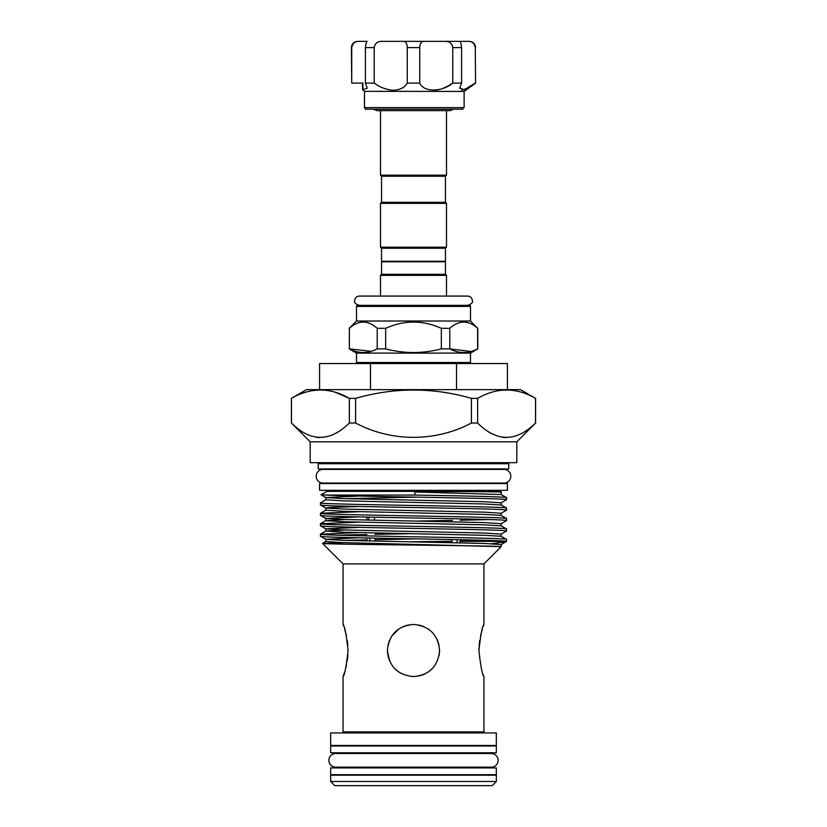 <?xml version="1.0" encoding="UTF-8"?>
<svg xmlns="http://www.w3.org/2000/svg" width="827" height="827" viewBox="0 0 827 827"><rect width="100%" height="100%" fill="white"/><g stroke="black" fill="none" stroke-linecap="round" stroke-linejoin="round"><path stroke-width="1.24" d="M328.867 760.344A6.833 6.833 0 0 0 335.7 767.177L491.3 767.177A6.833 6.833 0 0 1 491.29 767.177A6.833 6.833 0 0 0 498.133 760.344A6.833 6.833 0 0 0 491.3 753.511L335.7 753.511A6.833 6.833 0 0 0 328.867 760.344M316.193 476.238A6.833 6.833 0 0 0 323.026 483.082L503.974 483.082A6.833 6.833 0 0 0 510.807 476.238A6.833 6.833 0 0 0 503.974 469.405L323.026 469.405A6.833 6.833 0 0 0 316.193 476.238M496.334 774.692L330.666 774.692L330.666 767.911L496.334 767.911L496.334 774.692M496.334 752.777L330.666 752.777L330.666 745.995L496.334 745.995L496.334 752.777M446.497 110.642L446.497 175.179L380.503 175.179L380.503 110.642L376.771 110.642L450.229 110.642L453.609 109.185M381.547 248.234L445.453 248.234L445.453 261.27L381.547 261.27L381.547 248.234L380.503 247.19L380.503 203.359L381.547 202.315L445.453 202.315L445.453 176.223L381.547 176.223L380.503 175.179M445.453 176.223L446.497 175.179M445.453 248.234L446.497 247.19L446.497 203.359L380.503 203.359M380.503 247.19L446.497 247.19M445.453 202.315L446.497 203.359M381.547 202.315L381.547 176.223M470.501 353.108L356.499 353.108L356.499 362.495L470.501 362.495L470.501 353.108L477.624 348.891C468.289 353.718 459.016 353.718 449.785 348.891L449.785 328.319L441.339 328.319C422.762 320.008 404.207 320.008 385.661 328.319L377.215 328.319C367.963 320.008 358.691 320.008 349.376 328.319L349.376 348.891C358.608 353.718 367.891 353.718 377.215 348.891L385.661 348.891C404.238 353.718 422.804 353.718 441.339 348.891L449.785 348.891L471.101 351.475M356.499 353.108L349.19 348.891M444.936 261.27L445.453 261.797L381.547 261.797L381.547 274.316L380.503 275.36L380.503 296.076L359.29 296.076C356.468 296.355 354.917 297.896 354.649 300.718C353.873 302.393 355.424 303.943 359.29 305.359L413.5 305.359M445.453 261.797L445.453 274.316L381.547 274.316M445.453 274.316L446.497 275.36L380.503 275.36M446.497 275.36L446.497 296.076M356.499 321.021L470.501 321.021L470.501 306.403A1.044 1.044 0 0 0 469.457 305.359L357.543 305.359A1.044 1.044 0 0 0 356.499 306.403L356.499 321.021L349.19 328.319M470.501 321.021L477.624 328.319C468.371 320.008 459.088 320.008 449.785 328.319M477.81 328.319L477.81 348.891M469.457 363.539A1.044 1.044 0 0 0 470.501 362.495M357.543 363.539A1.044 1.044 0 0 1 356.499 362.495M382.064 261.27L381.547 261.797M310.187 441.804L516.813 441.804L516.813 462.675L310.187 462.675L310.187 441.804L291.404 423.021L291.404 398.366L306.538 389.631L520.462 389.631L535.545 398.366C516.286 387.263 496.986 387.263 477.624 398.366L471.411 398.366C432.903 387.263 394.293 387.263 355.589 398.366L349.376 398.366C330.118 387.263 310.818 387.263 291.455 398.366L291.404 398.366M496.334 781.474L492.158 785.65L334.842 785.65L330.666 781.474L496.334 781.474L496.334 775.219L330.666 775.219L330.666 781.474M497.037 491.372L497.037 490.328M329.963 491.372L329.963 490.328M328.919 468.94A1.044 1.044 0 0 1 329.797 469.405M498.081 468.94A1.044 1.044 0 0 0 497.203 469.405M317.186 462.675A1.044 1.044 0 0 1 318.23 463.72L318.23 468.94L508.77 468.94L508.77 463.72A1.044 1.044 0 0 1 509.814 462.675M484.591 775.219L484.591 774.692M484.591 767.911L484.591 767.177M484.591 753.511L484.591 752.777M342.409 775.219L342.409 774.692M342.409 767.911L342.409 767.177M342.409 753.511L342.409 752.777M341.365 745.478A1.044 1.044 0 0 1 342.275 745.995M485.635 745.478A1.044 1.044 0 0 0 484.725 745.995M330.666 745.478L496.334 745.478L496.334 732.949L330.666 732.949L330.666 745.478M343.743 626.318L343.06 624.426C344.683 625.967 346.348 634.66 348.074 650.508C346.348 666.376 344.683 675.07 343.06 676.6L343.06 731.905A1.044 1.044 0 0 1 342.016 732.949M343.06 731.905L483.94 731.905A1.044 1.044 0 0 0 484.984 732.949M439.592 650.508C438.052 666.376 429.358 675.07 413.51 676.6C397.632 675.059 388.928 666.366 387.408 650.508C388.948 634.65 397.642 625.946 413.51 624.426C429.378 625.977 438.072 634.671 439.592 650.508L439.116 655.449L439.592 650.508M483.94 731.905L483.94 676.6C482.317 675.049 480.642 666.355 478.926 650.508C480.652 634.65 482.317 625.956 483.94 624.426L483.94 563.9L501.121 546.709L501.162 544.559L506.506 541.334L506.506 539.39C512.254 537.653 314.746 535.906 320.494 534.17L320.494 536.237C314.601 537.932 503.684 539.628 506.258 541.334L460.101 541.334M343.06 624.426L343.06 563.9L483.94 563.9M516.813 441.804L535.596 423.021L535.596 398.366M291.404 423.021L291.455 423.021C310.59 442.114 329.89 442.114 349.376 423.021L355.589 423.021C391.471 442.125 435.54 442.104 471.411 423.021L477.624 423.021C496.758 442.114 516.058 442.114 535.545 423.021L535.596 423.021M500.893 546.626L500.893 546.626C497.74 545.531 317.465 544.466 322.571 543.411L325.838 541.499L342.543 542.595L500.893 546.626M343.06 563.9L322.571 543.411L344.518 542.657M345.386 529.983L325.838 531.058L342.543 532.154L484.457 535.286L501.162 536.278L506.506 539.39M506.506 531.017C512.254 529.28 314.746 527.533 320.494 525.796L320.494 523.739C314.746 525.476 512.254 527.212 506.506 528.949L506.465 531.068L501.162 534.128L484.457 533.033L342.543 529.9L325.838 528.908L320.494 525.796M345.386 519.552L325.838 520.628L342.543 521.723L484.457 524.856L501.162 525.848L506.506 528.949M506.506 520.576C512.254 518.839 314.746 517.102 320.494 515.366L320.494 513.298C314.746 515.045 512.254 516.782 506.506 518.519L506.465 520.628L501.162 523.687L484.457 522.592L342.543 519.459L325.838 518.467L320.494 515.366M358.887 511.737L320.535 513.257L325.838 510.187L342.543 511.282L484.457 514.415L501.162 515.407L506.506 518.519M506.506 510.145C512.254 508.409 314.746 506.662 320.494 504.925L320.494 502.868C314.746 504.604 512.254 506.341 506.506 508.088L506.465 510.197L501.162 513.257L484.457 512.161L342.543 509.029L325.838 508.036L320.494 504.925M320.494 502.868L325.838 499.756L342.543 500.852L484.457 503.984L501.162 504.977L506.506 508.088M506.506 499.704C512.295 498.164 354.452 496.613 325.952 495.063L414.865 495.063C464.061 495.921 507.737 496.789 506.506 497.647L506.465 499.756L501.162 502.816L484.457 501.72L342.543 498.588L325.786 497.544L358.887 496.055M325.952 495.063L320.99 494.773L326.882 491.372L500.118 491.372L501.493 492.168L499.508 492.003C491.786 491.796 454.623 491.197 414.782 492.003L501.162 494.536L506.506 497.647M337.809 535.203L366.899 534.49M374.931 534.335L410.843 533.673M358.887 532.609L320.494 534.17M489.191 519.552L460.101 520.255M452.452 520.41L416.157 521.082M358.887 522.168L320.494 523.739M325.838 499.756L325.838 497.596L320.99 494.773M414.782 492.003L414.865 495.063M507.416 490.328L319.584 490.328L319.584 483.547L507.416 483.547L507.416 490.328M347.816 644.76L347.309 640.48M346.472 635.953L344.57 628.809M483.94 624.426L483.226 626.421M482.389 628.954L481.562 631.756M481.469 632.117L480.518 635.994M479.691 640.491L479.133 645.318M478.998 647.541L478.926 650.146M439.065 645.339L437.152 639.509M429.988 630.298L428.076 628.871M423.61 626.463L418.834 624.974M408.352 624.933L403.431 626.442L408.352 624.933M398.934 628.871L391.853 635.942L395.048 632.066M389.372 640.584L387.925 645.349M387.408 650.549L389.414 660.546L387.925 655.666M395.275 669.177L396.836 670.583M457.217 539.649L457.021 542.76M460.101 539.711L460.101 542.832M368.615 517.133L368.749 520.142M369.69 538.026L369.865 541.034M366.899 517.102L366.899 520.1M366.899 537.974L366.899 540.972M366.899 543.225L366.899 544.486M362.495 83.093L362.495 89.44L362.495 83.093L360.572 83.093M448.41 85.791L452.772 83.093C441.897 92.293 423.424 92.345 419.744 83.093L407.256 83.093C404.889 87.383 400.32 89.781 393.528 90.298C386.488 89.781 380.058 87.383 374.228 83.093L374.228 47.615L365.4 47.615C365.968 43.273 366.568 41.185 367.198 41.35L358.701 41.35C355 41.185 352.674 43.273 351.723 47.615L351.413 47.615C351.785 43.81 353.863 41.722 357.667 41.35L358.701 41.35L357.667 41.35M407.256 83.093L407.256 47.615C407.111 43.273 405.633 41.185 402.821 41.35L382.301 41.35C377.691 41.185 375.003 43.273 374.228 47.615M394.727 109.185L365.493 109.185L364.552 107.613L464.112 107.613L462.541 109.185L394.727 109.185M475.587 83.093L475.277 47.615L475.587 83.093L464.112 91.435L364.552 91.342L364.469 107.696L364.469 91.27L364.469 107.696M374.228 83.093L365.4 83.093L367.24 88.241L362.753 89.709L364.552 91.342M435.612 90.184L438.465 89.719M443.603 88.107L448.286 85.853M461.704 90.298L467.493 88.107M475.277 83.093L464.329 89.667L459.76 88.241L461.6 83.093L452.772 83.093L452.772 47.615C451.987 43.273 449.299 41.185 444.699 41.35L459.802 41.35C460.432 41.185 461.032 43.273 461.6 47.615L452.772 47.615L452.08 44.844M362.929 89.771L362.929 83.093L351.723 83.093L351.723 47.615M365.4 83.093L365.4 47.615M354.194 42.756L356.478 41.639M351.723 83.093L351.413 47.615M402.821 41.35L424.179 41.35C421.367 41.185 419.889 43.273 419.744 47.615L407.256 47.615L407.194 46.26M419.744 83.093L419.744 47.615M461.6 83.093L461.6 47.615M475.277 47.615C474.326 43.273 472 41.185 468.299 41.35L469.333 41.35C473.137 41.722 475.215 43.81 475.587 47.615M459.76 41.35L424.179 41.35M468.299 41.35L459.802 41.35L468.299 41.35M420.964 42.735L422.38 41.65M375.076 541.147L375.013 538.139M374.548 520.266L374.445 517.257M451.904 542.646L451.955 539.545M422.256 675.09L424.892 673.984M431.932 668.971L428.097 672.134L431.952 668.96M387.408 650.508L387.543 653.103M394.551 668.443L399.4 672.465M418.896 676.041L424.768 674.036M483.216 674.594L483.94 676.6M343.06 676.6L344.58 672.186M345.51 668.981L346.482 665.042M347.299 660.587L347.919 655.036M370.475 389.631L370.475 363.539L319.584 363.539L319.584 389.631M370.475 363.539L456.525 363.539L456.525 389.631M507.416 389.631L507.416 363.539L456.525 363.539M499.508 492.003L501.493 492.168M451.924 541.334L408.817 541.809M489.191 540.424L460.101 541.127M451.924 541.292L449.929 541.334M491.507 543.711L506.072 541.726M319.894 437.628L316.493 437.349M506.062 437.628L502.661 437.349M477.624 423.021L477.624 398.366M535.545 398.366L535.545 423.021M355.589 423.021L355.589 398.366M471.411 398.366L471.411 423.021M291.455 423.021L291.455 398.366M335.059 392.194L349.376 398.366L349.376 423.021M477.624 328.319L477.624 348.891M463.699 321.982L465.787 322.137M371.261 351.31L349.376 348.891L349.376 328.319M377.215 328.319L377.215 348.891M385.661 348.891L385.661 328.319M441.339 328.319L441.339 348.891M470.501 306.403L356.499 306.403M318.23 463.72L508.77 463.72M358.887 506.496L330.087 507.458L325.786 507.985L325.838 510.187M358.887 516.927L325.786 518.415L325.838 520.628L320.535 523.687M358.887 527.368L325.786 528.856L325.838 531.058L320.535 534.118M358.887 537.798L325.786 539.287L342.543 540.331L484.457 543.463L501.162 544.559M416.157 497.151L345.386 498.681M416.157 538.894L375.044 539.69M366.899 539.866L345.386 540.424M359.29 296.076L467.71 296.076C470.532 296.355 472.083 297.896 472.351 300.718C473.127 302.393 471.576 303.943 467.71 305.359M373.39 109.185L376.771 110.642M464.112 91.435L464.112 107.613M362.577 89.626L364.583 91.373L362.577 89.626M325.838 541.499L325.838 539.338L320.535 536.278M501.162 494.536L501.162 492.385M501.162 504.977L501.162 502.816M501.162 515.407L501.162 513.257M501.162 525.848L501.162 523.687M501.162 536.278L501.162 534.128"/></g></svg>

